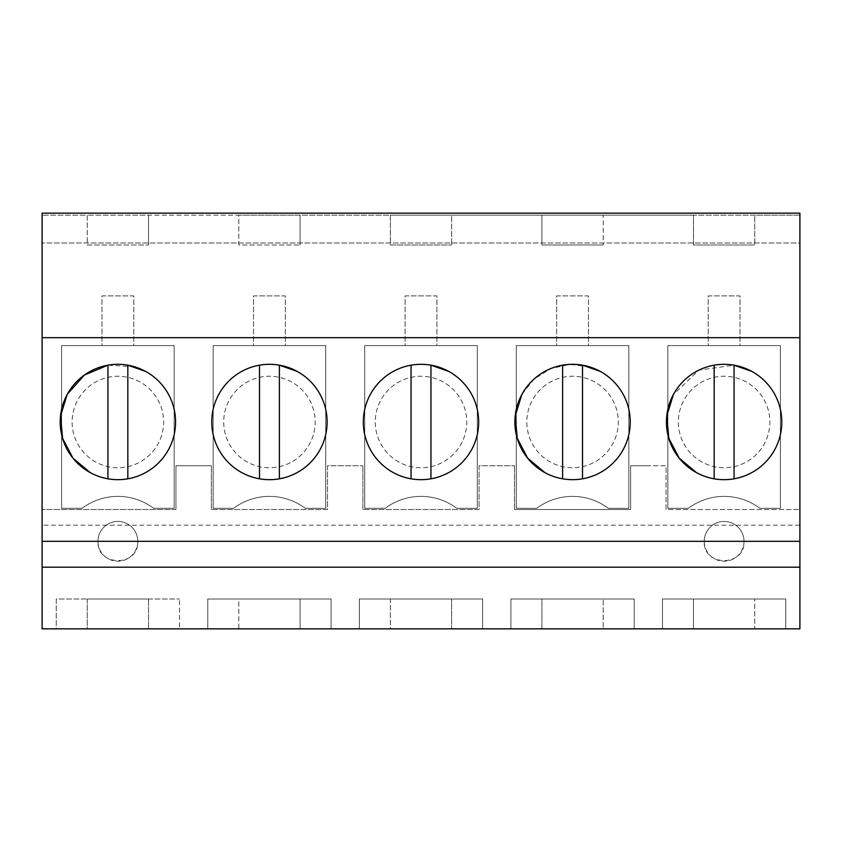 <?xml version="1.0" encoding="UTF-8"?>
<svg xmlns="http://www.w3.org/2000/svg" width="842" height="842" viewBox="0 0 842 842"><rect width="100%" height="100%" fill="white"/><g stroke="black" fill="none" stroke-linecap="round" stroke-linejoin="round"><path stroke-width="0.63" stroke-dasharray="4.21 3.16" d="M175.957 509.505L42.1 509.505L175.957 509.505L175.957 465.752L211.363 465.752L175.957 465.752L175.957 509.505M42.1 541.332L42.1 509.505L42.1 541.332L799.9 541.332L799.9 509.505L666.043 509.505L666.043 465.752L648.34 465.752L666.043 465.752L666.043 509.505L799.9 509.505L799.9 525.197L42.1 525.197M211.363 509.505L211.363 465.752L211.363 509.505L327.517 509.505L327.517 465.752L362.923 465.752L327.517 465.752L327.517 509.505L211.363 509.505M362.923 509.505L362.923 465.752L362.923 509.505L479.077 509.505L479.077 465.752L514.483 465.752L479.077 465.752L479.077 509.505L362.923 509.505M514.483 509.505L514.483 465.752L514.483 509.505L630.637 509.505L630.637 465.752L648.34 465.752L630.637 465.752L630.637 509.505L514.483 509.505M42.1 213.152L42.1 628.848L87.252 628.848L87.252 599.009L148.508 599.009L87.252 599.009L87.252 628.848L148.508 628.848L148.508 599.009L148.508 628.848L238.812 628.848L238.812 599.009L300.068 599.009L238.812 599.009L238.812 628.848L300.068 628.848L300.068 599.009L300.068 628.848L390.372 628.848L390.372 599.009L451.628 599.009L390.372 599.009L390.372 628.848L451.628 628.848L451.628 599.009L451.628 628.848L541.932 628.848L541.932 599.009L603.188 599.009L541.932 599.009L541.932 628.848L603.188 628.848L603.188 599.009L603.188 628.848L693.492 628.848L693.492 599.009L754.748 599.009L693.492 599.009L693.492 628.848L754.748 628.848L754.748 599.009L754.748 628.848L799.9 628.848L799.9 215.142L799.9 242.991L42.1 242.991L799.9 242.991L799.9 213.152L42.1 213.152M799.9 541.332L799.9 525.197M56.225 628.848L179.535 628.848L179.535 599.009L179.535 628.848L56.225 628.848L56.225 599.009L179.535 599.009L56.225 599.009L56.225 628.848M359.345 628.848L482.655 628.848L482.655 599.009L359.345 599.009L482.655 599.009L482.655 628.848L359.345 628.848L359.345 599.009L359.345 628.848M510.905 628.848L634.215 628.848L634.215 599.009L510.905 599.009L634.215 599.009L634.215 628.848L510.905 628.848L510.905 599.009L510.905 628.848M662.465 628.848L785.775 628.848L785.775 599.009L662.465 599.009L785.775 599.009L785.775 628.848L662.465 628.848L662.465 599.009L662.465 628.848M207.785 628.848L331.095 628.848L331.095 599.009L207.785 599.009L331.095 599.009L331.095 628.848L207.785 628.848L207.785 599.009L207.785 628.848M799.9 337.674L42.1 337.674M799.9 215.142L42.1 215.142L87.252 215.142L87.252 244.98L148.508 244.98L87.252 244.98L87.252 215.142L148.508 215.142L148.508 244.98L148.508 215.142L238.812 215.142L238.812 244.98L300.068 244.98L238.812 244.98L238.812 215.142L300.068 215.142L300.068 244.98L300.068 215.142L390.372 215.142L390.372 244.98L451.628 244.98L390.372 244.98L390.372 215.142L451.628 215.142L451.628 244.98L451.628 215.142L541.932 215.142L541.932 244.98L603.188 244.98L541.932 244.98L541.932 215.142L603.188 215.142L603.188 244.98L603.188 215.142L693.492 215.142L693.492 244.98L754.748 244.98L693.492 244.98L693.492 215.142L754.748 215.142L754.748 244.98L754.748 215.142L799.9 215.142M61.592 345.62L174.168 345.62L174.168 508.315L153.686 508.315A59.666 59.666 0 0 0 82.074 508.315L61.592 508.315L61.592 345.62L174.168 345.62L174.168 508.315L153.686 508.315A59.666 59.666 0 0 0 82.074 508.315L61.592 508.315L61.592 345.62M608.366 508.315A59.666 59.666 0 0 0 536.754 508.315L516.272 508.315L516.272 345.62L628.848 345.62L628.848 508.315L608.366 508.315A59.666 59.666 0 0 0 536.754 508.315L516.272 508.315L516.272 345.62L628.848 345.62L628.848 508.315L608.366 508.315M456.806 508.315A59.666 59.666 0 0 0 385.194 508.315L364.712 508.315L364.712 345.62L477.288 345.62L477.288 508.315L456.806 508.315A59.666 59.666 0 0 0 385.194 508.315L364.712 508.315L364.712 345.62L477.288 345.62L477.288 508.315L456.806 508.315M325.728 508.315L305.246 508.315A59.666 59.666 0 0 0 233.634 508.315L213.152 508.315L213.152 345.62L325.728 345.62L325.728 508.315L305.246 508.315A59.666 59.666 0 0 0 233.634 508.315L213.152 508.315L213.152 345.62L325.728 345.62L325.728 508.315M759.926 508.315A59.666 59.666 0 0 0 688.314 508.315L667.832 508.315L667.832 345.62L780.408 345.62L780.408 508.315L759.926 508.315A59.666 59.666 0 0 0 688.314 508.315L667.832 508.315L667.832 345.62L780.408 345.62L780.408 508.315L759.926 508.315M704.228 541.332A19.892 19.892 0 0 0 724.12 561.225A19.892 19.892 0 0 0 744.012 541.332A19.892 19.892 0 0 0 724.12 521.44A19.892 19.892 0 0 0 704.228 541.332A19.892 19.892 0 0 1 724.12 521.44A19.892 19.892 0 0 1 744.012 541.332C745.233 566.992 703.007 566.992 704.228 541.332M97.988 541.332A19.892 19.892 0 0 0 117.88 561.225A19.892 19.892 0 0 0 137.772 541.332A19.892 19.892 0 0 0 117.88 521.44A19.892 19.892 0 0 0 97.988 541.332A19.892 19.892 0 0 1 117.88 521.44A19.892 19.892 0 0 1 137.772 541.332C138.993 566.992 96.767 566.992 97.988 541.332M134.646 366.807L107.934 365.196M90.231 472.615A57.677 57.677 0 0 0 168.495 449.649A57.677 57.677 0 0 0 145.529 371.375A57.677 57.677 0 0 1 168.495 449.649A57.677 57.677 0 0 1 90.231 472.615A57.677 57.677 0 0 1 67.265 394.34A57.677 57.677 0 0 1 174.789 431.378A57.677 57.677 0 0 1 127.826 478.814L127.826 365.175A57.677 57.677 0 0 0 90.231 472.615A57.677 57.677 0 0 0 127.826 478.814M241.791 472.615A57.677 57.677 0 0 0 320.055 449.649A57.677 57.677 0 0 0 297.089 371.375C270.429 355.924 232.908 366.933 218.825 394.34C203.364 421 214.373 458.532 241.791 472.615A57.677 57.677 0 0 1 218.825 394.34A57.677 57.677 0 0 1 297.089 371.375A57.677 57.677 0 0 1 320.055 449.649A57.677 57.677 0 0 1 241.791 472.615A57.677 57.677 0 0 0 259.494 478.814L259.494 365.175A57.677 57.677 0 0 0 241.791 472.615M589.326 366.807L569.855 364.386L550.689 368.638L534.06 379.047L521.882 394.445M544.911 472.615A57.677 57.677 0 0 0 623.175 449.649A57.677 57.677 0 0 0 600.209 371.375A57.677 57.677 0 0 1 623.175 449.649A57.677 57.677 0 0 1 544.911 472.615A57.677 57.677 0 0 1 521.945 394.34A57.677 57.677 0 0 1 629.469 431.378A57.677 57.677 0 0 1 582.506 478.814L582.506 365.175A57.677 57.677 0 0 0 544.911 472.615A57.677 57.677 0 0 0 582.506 478.814M430.946 478.814L430.946 365.175A57.677 57.677 0 0 0 393.351 472.615A57.677 57.677 0 0 0 471.615 449.649A57.677 57.677 0 0 0 448.649 371.375C421.989 355.924 384.468 366.933 370.385 394.34C354.924 421 365.933 458.532 393.351 472.615A57.677 57.677 0 0 1 370.385 394.34A57.677 57.677 0 0 1 448.649 371.375A57.677 57.677 0 0 1 471.615 449.649A57.677 57.677 0 0 1 393.351 472.615A57.677 57.677 0 0 0 477.909 431.378A57.677 57.677 0 0 0 448.649 371.375L448.649 371.375M734.066 365.175A57.677 57.677 0 0 0 696.471 472.615A57.677 57.677 0 0 0 774.735 449.649A57.677 57.677 0 0 0 751.769 371.375A57.677 57.677 0 0 1 774.735 449.649A57.677 57.677 0 0 1 696.471 472.615A57.677 57.677 0 0 1 673.505 394.34A57.677 57.677 0 0 1 781.029 431.378A57.677 57.677 0 0 1 734.066 478.814L734.066 365.175L698.976 370.101L673.368 394.572M101.966 345.62L133.794 345.62L133.794 295.889L101.966 295.889L101.966 345.62L133.794 345.62L133.794 295.889L101.966 295.889L101.966 345.62M556.646 345.62L588.474 345.62L588.474 295.889L556.646 295.889L556.646 345.62L588.474 345.62L588.474 295.889L556.646 295.889L556.646 345.62M405.086 345.62L436.914 345.62L436.914 295.889L405.086 295.889L405.086 345.62L436.914 345.62L436.914 295.889L405.086 295.889L405.086 345.62M253.526 345.62L285.354 345.62L285.354 295.889L253.526 295.889L253.526 345.62L285.354 345.62L285.354 295.889L253.526 295.889L253.526 345.62M708.206 345.62L740.034 345.62L740.034 295.889L708.206 295.889L708.206 345.62L740.034 345.62L740.034 295.889L708.206 295.889L708.206 345.62M95.946 462.142A45.742 45.742 0 0 1 77.738 400.066A45.742 45.742 0 0 1 139.814 381.847A45.742 45.742 0 0 1 158.022 443.923A45.742 45.742 0 0 1 95.946 462.142A45.742 45.742 0 0 1 77.738 400.066A45.742 45.742 0 0 1 139.814 381.847A45.742 45.742 0 0 1 158.022 443.923A45.742 45.742 0 0 1 95.946 462.142M550.626 462.142A45.742 45.742 0 0 1 532.418 400.066A45.742 45.742 0 0 1 594.494 381.847A45.742 45.742 0 0 1 612.702 443.923A45.742 45.742 0 0 1 550.626 462.142A45.742 45.742 0 0 1 532.418 400.066A45.742 45.742 0 0 1 594.494 381.847A45.742 45.742 0 0 1 612.702 443.923A45.742 45.742 0 0 1 550.626 462.142M399.066 462.142A45.742 45.742 0 0 1 380.858 400.066A45.742 45.742 0 0 1 442.934 381.847A45.742 45.742 0 0 1 461.142 443.923A45.742 45.742 0 0 1 399.066 462.142A45.742 45.742 0 0 1 380.858 400.066A45.742 45.742 0 0 1 442.934 381.847A45.742 45.742 0 0 1 461.142 443.923A45.742 45.742 0 0 1 399.066 462.142M247.506 462.142A45.742 45.742 0 0 1 229.298 400.066A45.742 45.742 0 0 1 291.374 381.847A45.742 45.742 0 0 1 309.582 443.923A45.742 45.742 0 0 1 247.506 462.142A45.742 45.742 0 0 1 229.298 400.066A45.742 45.742 0 0 1 291.374 381.847A45.742 45.742 0 0 1 309.582 443.923A45.742 45.742 0 0 1 247.506 462.142M702.186 462.142A45.742 45.742 0 0 1 683.978 400.066A45.742 45.742 0 0 1 746.054 381.847A45.742 45.742 0 0 1 764.262 443.923A45.742 45.742 0 0 1 702.186 462.142A45.742 45.742 0 0 1 683.978 400.066A45.742 45.742 0 0 1 746.054 381.847A45.742 45.742 0 0 1 764.262 443.923A45.742 45.742 0 0 1 702.186 462.142M107.934 365.175L107.934 478.814M279.386 365.175L279.386 478.814A57.677 57.677 0 0 0 297.089 371.375M411.054 365.175L411.054 478.814M562.614 365.175L562.614 478.814M696.471 472.615A57.677 57.677 0 0 0 734.066 478.814M714.174 365.175L714.174 478.814"/><path stroke-width="1.26" d="M799.9 337.674L799.9 628.848L42.1 628.848L42.1 213.152L799.9 213.152L799.9 337.674L42.1 337.674M799.9 541.332L42.1 541.332M799.9 567.192L42.1 567.192M127.826 478.814L127.826 365.175L145.529 371.375A57.677 57.677 0 0 0 67.265 394.34A57.677 57.677 0 0 0 90.231 472.615A57.677 57.677 0 0 0 168.495 449.649A57.677 57.677 0 0 0 145.529 371.375L134.646 366.807M241.791 472.615A57.677 57.677 0 0 0 320.055 449.649A57.677 57.677 0 0 0 297.089 371.375A57.677 57.677 0 0 0 218.825 394.34A57.677 57.677 0 0 0 241.791 472.615M582.506 478.814L582.506 365.175L600.209 371.375A57.677 57.677 0 0 0 521.945 394.34A57.677 57.677 0 0 0 544.911 472.615A57.677 57.677 0 0 0 623.175 449.649A57.677 57.677 0 0 0 600.209 371.375L589.326 366.807M393.351 472.615A57.677 57.677 0 0 0 471.615 449.649A57.677 57.677 0 0 0 448.649 371.375A57.677 57.677 0 0 0 370.385 394.34A57.677 57.677 0 0 0 393.351 472.615M696.471 472.615A57.677 57.677 0 0 0 774.735 449.649A57.677 57.677 0 0 0 751.769 371.375A57.677 57.677 0 0 0 673.505 394.34A57.677 57.677 0 0 0 696.471 472.615L679.252 458.227L668.832 438.356L666.759 416.011L673.368 394.572M107.934 365.196L84.358 375.069L67.371 394.14M67.15 394.54L60.519 415.98L62.582 438.335L73.001 458.216L90.231 472.615M521.882 394.445L515.209 415.906L517.251 438.282L527.671 458.195L544.911 472.615M751.769 371.375L734.066 365.186L751.769 371.375M107.934 365.175L107.934 478.814M297.089 371.375L279.386 365.175A57.677 57.677 0 0 0 259.494 365.175L259.494 478.814A57.677 57.677 0 0 0 279.386 478.814L279.386 365.175M448.649 371.375L430.946 365.175L430.946 478.814M411.054 365.175L411.054 478.814M562.614 365.175L562.614 478.814M734.066 478.814L734.066 365.175M714.174 365.175L714.174 478.814"/></g></svg>
